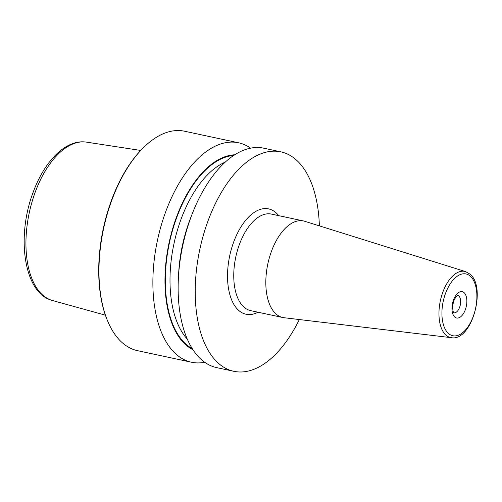 <?xml version="1.0" encoding="UTF-8"?>
<svg xmlns="http://www.w3.org/2000/svg" width="502" height="502" viewBox="0 0 502 502"><rect width="100%" height="100%" fill="white"/><g stroke="black" fill="none" stroke-linecap="round" stroke-linejoin="round"><path stroke-width="0.75" d="M250.554 148.159A112.216 58.803 102.1 0 0 238.5 142.775L184.585 131.229A112.216 58.803 102.1 0 0 144.237 146.873A112.216 58.803 102.1 0 0 112.492 198.34A112.216 58.803 -77.9 0 0 107.183 319.887A112.216 58.803 -77.9 0 0 137.579 350.685L191.5 362.231A112.216 58.803 102.1 0 0 204.697 362.256M238.5 142.775A112.216 58.803 102.1 0 0 166.407 209.886A112.216 58.803 102.1 0 0 191.5 362.231M319.372 225.869A112.216 58.803 102.1 0 0 280.844 151.842L263.751 148.184A112.216 58.803 102.1 0 0 191.664 215.295A112.216 58.803 102.1 0 0 216.751 367.64L233.844 371.304A112.216 58.803 102.1 0 0 299.311 319.548M280.844 151.842A112.216 58.803 102.1 0 0 208.757 218.954A112.216 58.803 102.1 0 0 233.844 371.304M234.691 154.804A100.538 52.679 102.1 0 0 177.087 215.527A100.538 52.679 -77.9 0 0 192.95 349.699M107.183 319.887L106.863 319.096A111.319 58.332 -77.9 0 1 112.134 198.522A111.319 58.332 102.1 0 1 143.622 147.469L144.237 146.873M284.05 317.728A49.378 25.872 -77.9 0 1 282.814 317.521A49.378 25.872 -77.9 0 1 276.125 314.064A49.378 25.872 102.1 0 1 269.574 257.037A49.378 25.872 102.1 0 1 303.49 220.962A49.378 25.872 102.1 0 1 304.708 221.282L465.599 271.62A33.829 17.727 102.1 0 0 441.76 295.339A33.829 17.727 102.1 0 0 446.014 335.185A33.829 17.727 -77.9 0 0 451.442 337.695L284.05 317.728M105.401 315.168L52.559 300.554A81.042 42.463 -77.9 0 1 35.711 190.842A81.042 42.463 102.1 0 1 86.488 142.135L140.679 150.449M278.717 215.653A53.865 28.225 -77.9 0 0 275.918 212.679A53.865 28.225 102.1 0 0 234.02 241.117A53.865 28.225 102.1 0 0 238.77 310.468A53.865 28.225 -77.9 0 0 258.034 312.219M303.49 220.962L271.425 214.09A49.378 25.872 102.1 0 0 237.509 250.165A49.378 25.872 102.1 0 0 244.06 307.193A49.378 25.872 -77.9 0 0 250.743 310.656L282.814 317.521M448.512 333.523A31.588 16.553 102.1 0 0 473.085 316.844A31.588 16.553 102.1 0 0 470.299 276.175A31.588 16.553 102.1 0 0 445.726 292.854A31.588 16.553 102.1 0 0 448.512 333.523M464.049 292.622A13.466 7.053 -77.9 0 1 465.235 309.96A13.466 7.053 -77.9 0 1 454.762 317.069A13.466 7.053 -77.9 0 1 453.576 299.732A13.466 7.053 -77.9 0 1 464.049 292.622M457.698 295.308A8.98 4.706 102.1 0 1 458.759 295.898A8.98 4.706 -77.9 0 1 459.995 306.126A8.98 4.706 -77.9 0 1 453.94 312.853M178.53 275.931A96.51 50.57 -77.9 0 1 190.045 219.456A96.51 50.57 102.1 0 1 191.325 216.193M225.222 162.127A96.51 50.57 102.1 0 0 181.63 217.655A96.51 50.57 -77.9 0 0 187.309 339.139M192.253 348.614A99.873 52.334 -77.9 0 1 177.369 215.778A99.873 52.334 102.1 0 1 233.612 155.507M52.559 300.554C23.538 293.463 15.932 235.884 33.64 190.992C45.142 160.276 66.358 138.935 86.488 142.135M451.442 337.695C471.867 341.555 486.84 287.05 469.91 274.086L465.599 271.62M453.783 312.828L453.544 312.257C452.647 311.372 452.453 305.36 453.168 303.44C453.419 301.514 454.448 299.211 456.255 296.531L457.548 295.27"/></g></svg>
